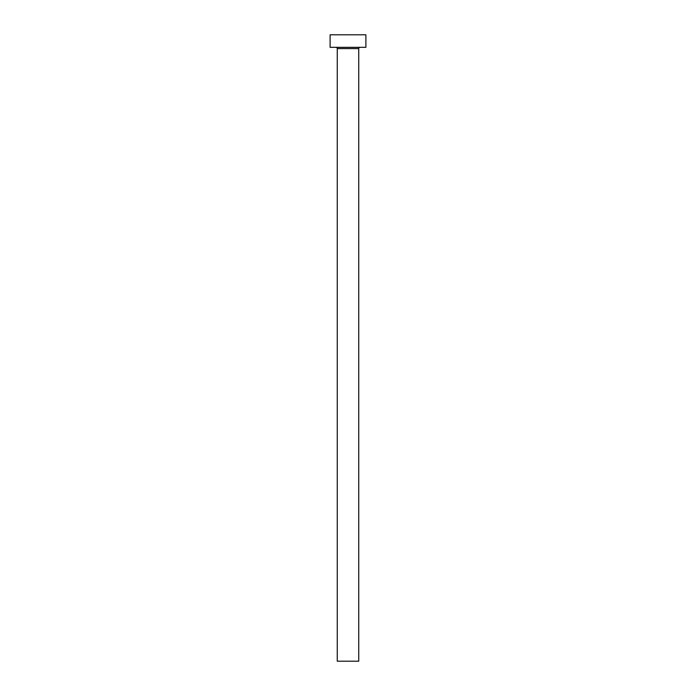<?xml version="1.0" encoding="UTF-8"?>
<svg xmlns="http://www.w3.org/2000/svg" width="696" height="696" viewBox="0 0 696 696"><rect width="100%" height="100%" fill="white"/><g stroke="black" fill="none" stroke-linecap="round" stroke-linejoin="round"><path stroke-width="1.04" d="M358.736 48.581L337.264 48.581L337.264 661.2L358.736 661.2L358.736 48.581A1.253 1.253 0 0 1 359.989 47.328M337.264 48.581A1.253 1.253 0 0 0 336.011 47.328M365.896 47.328L330.104 47.328L330.104 34.8L365.896 34.8L365.896 47.328"/></g></svg>
